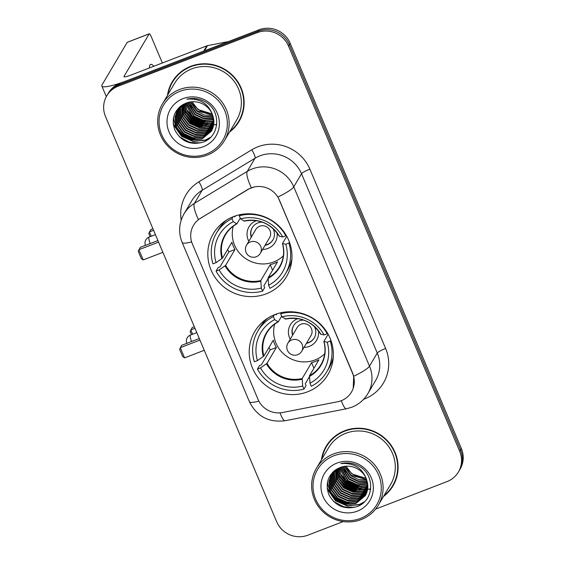 <?xml version="1.0" encoding="UTF-8"?>
<svg xmlns="http://www.w3.org/2000/svg" width="565" height="565" viewBox="0 0 565 565"><rect width="100%" height="100%" fill="white"/><g stroke="black" fill="none" stroke-linecap="round" stroke-linejoin="round"><path stroke-width="0.85" d="M274.964 314.536A42.446 41.054 -149.4 0 0 254.759 331.549A42.446 41.054 -149.4 0 0 259.766 379.708A42.446 41.054 -149.4 0 0 307.6 391.799A42.446 41.054 -149.4 0 0 327.813 374.786A42.446 41.054 -149.4 0 0 322.799 326.634A42.446 41.054 -149.4 0 0 274.964 314.536M233.585 216.572A42.446 41.054 -149.4 0 0 213.372 233.585A42.446 41.054 -149.4 0 0 218.387 281.737A42.446 41.054 -149.4 0 0 266.221 293.835A42.446 41.054 -149.4 0 0 286.427 276.822A42.446 41.054 -149.4 0 0 281.419 228.67A42.446 41.054 -149.4 0 0 233.585 216.572M251.256 187.898A21.625 20.912 -149.4 0 0 247.95 189.522L200.511 218.252A21.625 20.912 -149.4 0 0 193.527 225.301A21.625 20.912 -149.4 0 0 192.368 243.918L258.05 399.406A21.625 20.912 -149.4 0 0 282.564 412.499L337.609 401.764A21.625 20.912 -149.4 0 0 351.458 392.075A21.625 20.912 -149.4 0 0 352.617 373.451L279.336 199.968A21.625 20.912 -149.4 0 0 251.256 187.898M229.503 132.09A38.844 37.573 -149.4 0 0 239.052 121.454A38.844 37.573 -149.4 0 0 234.461 77.391A38.844 37.573 -149.4 0 0 190.688 66.324A38.844 37.573 -149.4 0 0 172.198 81.89A38.844 37.573 -149.4 0 0 167.473 95.379M172.615 81.198A38.844 37.573 -149.4 0 0 169.21 89.531M383.451 496.536A38.844 37.573 -149.4 0 0 393 485.907A38.844 37.573 -149.4 0 0 388.409 441.844A38.844 37.573 -149.4 0 0 344.636 430.77A38.844 37.573 -149.4 0 0 326.146 446.343A38.844 37.573 -149.4 0 0 321.421 459.832M326.57 445.651A38.844 37.573 -149.4 0 0 323.166 453.978M191.627 241.877A28.031 4.322 -22.9 0 1 182.135 242.441C178.243 232.611 178.879 223.069 184.049 213.817A32.035 30.983 30.6 0 1 194.402 203.372L247.265 171.364A32.035 30.983 30.6 0 1 252.16 168.963A32.035 30.983 30.6 0 1 293.758 186.846A28.031 4.322 157.1 0 1 277.973 197.001L352.715 373.274L353.711 376.311L353.21 388.268M353.711 376.311A28.031 4.322 -22.9 0 0 369.503 366.155L293.758 186.846L301.519 173.723A32.035 30.983 -149.4 0 0 259.921 155.841A32.035 30.983 -149.4 0 0 255.027 158.242L202.164 190.257L194.402 203.372A28.031 6.314 58.8 0 0 198.414 219.58L248.106 189.268L254.363 186.853M106.785 95.81L108.445 93.006A24.027 23.236 -149.4 0 1 119.879 83.38L258.961 29.825A24.027 23.236 -149.4 0 1 290.156 43.23L461.351 448.504A24.027 23.236 -149.4 0 1 460.065 469.19L459.239 470.596A24.027 23.236 -149.4 0 0 460.524 449.902L289.329 44.635A24.027 23.236 -149.4 0 0 258.134 31.223L119.053 84.778A24.027 23.236 -149.4 0 0 107.611 94.404A24.027 23.236 -149.4 0 1 119.053 84.778L258.134 31.223A24.027 23.236 -149.4 0 1 289.329 44.635L460.524 449.902A24.027 23.236 -149.4 0 1 459.239 470.596L458.413 471.994A24.027 23.236 -149.4 0 0 459.691 451.301L288.503 46.033A24.027 23.236 -149.4 0 0 257.301 32.622L118.226 86.177A24.027 23.236 -149.4 0 0 106.785 95.81A24.027 23.236 -149.4 0 0 105.5 116.496L276.695 521.77A24.027 23.236 -149.4 0 0 307.89 535.175L343.252 521.566M375.605 509.1L446.972 481.62A24.027 23.236 -149.4 0 0 458.413 471.994M387.738 492.193A38.844 37.573 -149.4 0 0 393.402 485.201M233.79 127.747A38.844 37.573 -149.4 0 0 239.454 120.748M153.864 66.239A25.63 5.163 68.9 0 0 150.615 64.417A25.63 5.163 68.9 0 0 149.428 67.948M181.485 105.775A32.035 30.983 -149.4 0 0 182.022 106.891M182.269 107.371A32.035 30.983 -149.4 0 0 183.335 109.236M183.844 110.041A32.035 30.983 -149.4 0 0 186.337 113.353M187.799 114.949A32.035 30.983 -149.4 0 0 204.029 124.06M206.034 124.455A32.035 30.983 -149.4 0 0 209.834 124.858M210.696 124.886A32.035 30.983 -149.4 0 0 212.595 124.865M213.062 124.844A32.035 30.983 -149.4 0 0 213.725 124.801M214.552 124.724A32.035 30.983 -149.4 0 0 214.912 124.688M215.286 124.639A32.035 30.983 -149.4 0 0 216.755 124.42M204.396 50.892A4.004 3.87 -149.4 0 0 203.739 51.083L127.203 80.555A32.035 4.937 157.1 0 1 101.834 86.028A32.035 4.937 157.1 0 1 102.06 84.835L127.21 42.34A4.004 0.805 -111.1 0 1 127.309 42.248L149.273 33.794A4.004 0.805 68.9 0 0 149.167 33.886L124.017 76.381A8.009 1.236 -22.9 0 0 123.961 76.678A8.009 1.236 -22.9 0 0 130.303 75.315L206.847 45.836A4.004 3.87 30.6 0 1 207.503 45.652L228.479 41.556M162.346 62.976L151.229 36.654A4.004 0.805 68.9 0 0 149.273 33.794M206.444 154.005A34.437 33.307 -149.4 0 0 224.679 110.542A34.437 33.307 -149.4 0 0 179.967 91.318A34.437 33.307 -149.4 0 0 161.724 134.781A34.437 33.307 -149.4 0 0 206.444 154.005M207.263 155.114A36.04 34.861 -149.4 0 0 224.425 140.664A36.04 34.861 -149.4 0 0 220.166 99.779A36.04 34.861 -149.4 0 0 179.557 89.51A36.04 34.861 -149.4 0 0 162.395 103.96A36.04 34.861 -149.4 0 0 166.654 144.845A36.04 34.861 -149.4 0 0 207.263 155.114M224.425 140.664L236.636 120.027A36.04 34.861 -149.4 0 0 232.385 79.142A36.04 34.861 -149.4 0 0 191.768 68.874A36.04 34.861 -149.4 0 0 174.606 83.323L162.395 103.96M230.047 131.165A38.441 37.184 -149.4 0 0 238.705 121.249L239.532 119.851A38.441 37.184 -149.4 0 0 242.858 112.421M238.705 121.249A38.441 37.184 -149.4 0 0 234.164 77.638A38.441 37.184 -149.4 0 0 190.843 66.684A38.441 37.184 -149.4 0 0 172.544 82.094A38.441 37.184 -149.4 0 0 168.017 94.454M192.425 108L190.44 105.33M192.199 101.757A20.022 19.365 -149.4 0 0 206.317 113.021L212.045 113.558M212.857 115.514L204.431 115.055L196.959 111.256L190.37 101.954M212.715 115.14L197.213 110.818L190.765 101.898M213.309 116.962L204.17 117.004L195.921 113L188.894 102.244M213.21 116.609L204.233 116.517L196.182 112.562L189.247 102.166M213.619 118.325L203.866 118.904L194.89 114.751L187.545 102.611M213.556 117.993L203.944 118.431L195.144 114.314L187.87 102.512M213.824 119.625L203.28 120.733L193.852 116.503L186.302 103.042M213.782 119.307L203.541 120.303L194.113 116.065L186.598 102.929M213.93 120.868L212.341 121.546L202.249 122.485L192.82 118.247L187.446 111.743L185.151 103.494M213.909 120.564L212.602 121.115L202.503 122.047L193.075 117.81L185.426 103.374M213.958 122.068L211.31 123.297L201.211 124.236L191.782 119.999L186.111 112.908L184.084 103.981M213.958 121.772L211.564 122.859L201.472 123.799L192.044 119.561L186.443 112.612L184.338 103.854M213.909 123.219L210.272 125.049L200.18 125.981L190.744 121.743L184.804 114.066L183.095 104.504M213.923 122.937L210.533 124.611L200.434 125.543L191.005 121.313L185.129 113.777L183.335 104.37M213.789 124.335L209.234 126.793L199.141 127.732L189.713 123.495L183.512 115.218L182.177 105.055M213.824 124.06L209.495 126.355L199.403 127.295L189.974 123.057L183.837 114.935L182.403 104.913M213.612 125.409L208.203 128.545L198.11 129.484L188.675 125.246L182.46 116.934L181.337 105.627M213.662 125.14L208.464 128.107L198.364 129.046L188.936 124.809L182.721 116.496L181.535 105.486M213.379 126.454L207.164 130.296L197.072 131.228L187.644 126.991L181.429 118.678L180.115 108.48L180.56 106.206M213.443 126.193L207.426 129.858L197.333 130.79L187.898 126.553L181.69 118.24L180.376 108.042L180.751 106.058M213.09 127.464L206.133 132.041L196.034 132.98L186.605 128.742L180.39 120.43L179.084 110.232L179.875 106.778M213.167 127.21L206.387 131.603L196.295 132.542L186.867 128.304L180.652 119.992L179.338 109.794L180.037 106.637M212.744 128.439L205.095 133.792L195.003 134.724L185.574 130.494L179.359 122.181L178.046 111.976L179.232 107.428M212.836 128.199L205.356 133.354L195.264 134.293L185.829 130.056L179.621 121.743L178.307 111.538L179.402 107.23M212.355 129.385L204.064 135.543L193.965 136.476L184.536 132.238L178.321 123.926L177.014 113.727L178.604 108.233M212.454 129.152L204.318 135.106L194.226 136.038L184.797 131.8L178.582 123.488L177.269 113.29L178.752 108.028M211.91 130.303L203.026 137.288L192.933 138.227L183.505 133.99L177.29 125.677L175.976 115.472L178.017 109.066M178.13 108.84L178.66 107.922M212.023 130.077L203.287 136.85L193.188 137.789L183.759 133.552L177.544 125.239L176.238 115.041L178.159 108.854M178.272 108.628L178.639 107.964M212.334 114.208A20.022 19.365 -149.4 0 0 186.337 103.028C174.712 108.593 170.863 117.569 174.783 129.957C180.927 141.236 190.123 145.36 202.376 142.331C220.301 137.111 221.692 110.239 204.855 101.58C199.085 98.487 193.082 97.681 186.838 99.172C199.36 98.119 207.864 103.134 212.334 114.208L213.817 124.116L211.416 131.193L201.995 139.039L191.895 139.972L182.467 135.741L176.252 127.422L174.945 117.223L177.474 109.928L179.522 107.089M211.543 130.974L202.249 138.602L192.156 139.534L182.728 135.303L176.513 126.991L175.199 116.786L177.608 109.709M183.039 98.607A26.428 25.559 -149.4 0 0 169.048 131.963A26.428 25.559 -149.4 0 0 203.365 146.716A26.428 25.559 -149.4 0 0 217.356 113.36A26.428 25.559 -149.4 0 0 183.039 98.607M212.235 113.968L197.99 109.504L192.022 101.764M178.286 74.206A38.441 37.184 -149.4 0 0 173.37 80.696L172.544 82.094M200.723 142.825L190.08 142.535L179.472 136.892M210.491 137.351L205.406 140.035L193.103 141.201L181.619 136.08L173.194 123.594M197.008 139.76L182.65 134.329L176.838 127.747M175.51 125.261L173.441 118.064M204.255 127.513L189.897 122.089L184.084 115.507M205.286 125.769L190.928 120.338L185.122 113.756M206.324 124.017L191.966 118.593L186.153 112.011M207.355 122.266L193.004 116.842L187.192 110.26M195.066 143.482L185.122 140.989M209.982 137.832L205.279 140.247L192.976 141.42L181.485 136.299L173.307 124.59M194.953 139.809L182.523 134.548L177.82 129.632M175.941 126.617L173.356 118.586M202.199 127.57L189.769 122.308L185.059 117.386M203.231 125.818L190.801 120.557L186.097 115.641M204.269 124.067L191.839 118.812L187.128 113.89M205.3 122.323L192.87 117.061L188.166 112.145M268.093 278.693L263.89 285.798L264.667 287.627L262.591 291.13A40.044 38.731 -149.4 0 1 216.056 271.122L219.149 269.929A36.676 35.475 -149.4 0 0 261.291 288.051L260.825 280.537L270.218 264.667A31.393 30.362 -149.4 0 0 273.976 263.488A31.393 30.362 -149.4 0 0 277.535 261.849L268.149 277.719L268.615 285.233A36.676 35.475 -149.4 0 0 285.798 244.271L288.892 243.077A40.044 38.731 -149.4 0 1 285.396 273.848A40.044 38.731 -149.4 0 1 269.915 288.305L268.615 285.233M226.48 220.131A40.044 38.731 -149.4 0 0 218.549 229.567L216.473 233.063A40.044 38.731 -149.4 0 1 231.961 218.606L233.26 221.678A36.676 35.475 -149.4 0 0 216.07 262.64L222.518 258.099L231.904 242.23A31.393 30.362 -149.4 0 0 234.984 249.518L225.597 265.388L219.149 269.929M240.273 218.132L236.883 223.853L233.26 221.678M285.396 273.848L287.465 270.353A40.044 38.731 -149.4 0 0 291.914 258.855M216.056 271.122L218.132 267.626L219.969 266.913L228.867 251.877A38.039 36.796 30.6 0 1 227.639 249.44M234.503 216.233L234.8 216.939L235.4 215.922M289.442 242.152L288.892 243.077M216.473 233.063A40.044 38.731 -149.4 0 0 212.977 263.834L216.07 262.64M231.961 218.606L233.034 216.791M261.291 288.051L262.591 291.13M285.798 244.271L282.514 243.473L286.766 236.29M268.071 278.432A31.767 30.729 -149.4 0 0 282.641 243.706L282.514 243.473M236.883 223.853L236.523 223.881A31.767 30.729 -149.4 0 0 221.953 258.601M239.92 214.693L239.278 215.781A40.044 38.731 -149.4 0 1 285.812 235.789L286.151 235.21M285.812 235.789L282.719 236.975A36.676 35.475 -149.4 0 0 240.577 218.86L239.278 215.781M279.435 236.184L282.719 236.975M240.577 218.86L244.207 221.035M228.867 251.877L234.984 249.518M270.218 264.667L272.57 270.24M283.333 255.839A30.115 29.126 30.6 0 1 273.693 261.976A30.115 29.126 30.6 0 1 242.512 256.164A30.115 29.126 30.6 0 1 233.253 226.198M262.633 249.412A15.213 14.718 -149.4 0 0 267.965 248.416A15.213 14.718 -149.4 0 0 277.041 232.808M256.468 220.64A15.213 14.718 -149.4 0 0 256.263 220.717A15.213 14.718 -149.4 0 0 248.847 241.262M265.006 245.401A12.013 11.618 -149.4 0 0 267.146 244.8A12.013 11.618 -149.4 0 0 272.867 239.984A12.013 11.618 -149.4 0 0 272.888 228.387M262.344 222.144A12.013 11.618 -149.4 0 0 257.908 222.935A12.013 11.618 -149.4 0 0 252.188 227.752A12.013 11.618 -149.4 0 0 251.227 237.244M259.653 226.226A8.009 7.748 30.6 0 1 269.625 237.597L260.31 253.339A8.009 7.748 30.6 0 0 250.337 241.968A8.009 7.748 30.6 0 0 246.531 245.182L255.839 229.439A8.009 7.748 30.6 0 1 259.653 226.226M272.966 239.807A12.013 11.618 30.6 0 1 267.351 244.454A12.013 11.618 30.6 0 1 265.218 245.048M251.432 236.89A12.013 11.618 30.6 0 1 252.294 227.575M150.078 236.707L148.772 233.613L150.799 229.595L152.931 228.776M151.236 236.262L149.407 231.94L153.588 230.329M158.574 242.131L138.898 249.709L143.206 259.914L162.882 252.336M157.918 240.577L140.282 247.364L138.256 251.383L141.335 258.671L143.206 259.914M309.479 376.657L305.27 383.762L306.046 385.591L303.977 389.094A40.044 38.731 -149.4 0 1 257.442 369.086L260.536 367.9A36.676 35.475 -149.4 0 0 302.678 386.015L302.211 378.501L311.598 362.631A31.393 30.362 -149.4 0 0 315.355 361.452A31.393 30.362 -149.4 0 0 318.921 359.813L309.528 375.683L309.994 383.197A36.676 35.475 -149.4 0 0 327.184 342.235L330.271 341.041A40.044 38.731 -149.4 0 1 326.775 371.812A40.044 38.731 -149.4 0 1 311.294 386.269L309.994 383.197M267.859 318.095A40.044 38.731 -149.4 0 0 259.928 327.531L257.859 331.026A40.044 38.731 -149.4 0 1 273.34 316.57L274.639 319.642A36.676 35.475 -149.4 0 0 257.456 360.604L263.897 356.063L273.291 340.194A31.393 30.362 -149.4 0 0 276.37 347.482L266.977 363.352L260.536 367.9M281.653 316.096L278.27 321.817L274.639 319.642M326.775 371.812L328.844 368.316A40.044 38.731 -149.4 0 0 333.301 356.819M257.442 369.086L259.512 365.59L261.348 364.884L270.254 349.841A38.039 36.796 30.6 0 1 269.018 347.404M275.882 314.197L276.186 314.903L276.786 313.886M330.822 340.116L330.271 341.041M257.859 331.026A40.044 38.731 -149.4 0 0 254.363 361.798L257.456 360.604M273.34 316.57L274.413 314.754M302.678 386.015L303.977 389.094M327.184 342.235L323.893 341.437L328.145 334.254M309.458 376.396A31.767 30.729 -149.4 0 0 324.02 341.67L323.893 341.437M278.27 321.817L277.902 321.845A31.767 30.729 -149.4 0 0 263.332 356.564M281.306 312.664L280.657 313.745A40.044 38.731 -149.4 0 1 327.192 333.753L327.538 333.173M327.192 333.753L324.105 334.939A36.676 35.475 -149.4 0 0 281.963 316.824L280.657 313.745M320.821 334.148L324.105 334.939M281.963 316.824L285.586 318.999M270.254 349.841L276.37 347.482M311.598 362.631L313.956 368.203M324.72 353.803A30.115 29.126 30.6 0 1 315.072 359.94A30.115 29.126 30.6 0 1 283.891 354.128A30.115 29.126 30.6 0 1 274.639 324.162M304.012 347.383A15.213 14.718 -149.4 0 0 309.345 346.38A15.213 14.718 -149.4 0 0 318.42 330.772M297.854 318.603A15.213 14.718 -149.4 0 0 297.642 318.681A15.213 14.718 -149.4 0 0 290.226 339.226M306.392 343.365A12.013 11.618 -149.4 0 0 308.525 342.764A12.013 11.618 -149.4 0 0 314.246 337.948A12.013 11.618 -149.4 0 0 314.274 326.351M303.723 320.108A12.013 11.618 -149.4 0 0 299.288 320.899A12.013 11.618 -149.4 0 0 293.574 325.715A12.013 11.618 -149.4 0 0 292.606 335.207M301.039 324.19A8.009 7.748 30.6 0 1 311.011 335.561L301.696 351.303A8.009 7.748 30.6 0 0 291.724 339.932A8.009 7.748 30.6 0 0 287.91 343.146L297.225 327.403A8.009 7.748 30.6 0 1 301.039 324.19M314.352 337.771A12.013 11.618 30.6 0 1 308.737 342.418A12.013 11.618 30.6 0 1 306.597 343.012M292.811 334.854A12.013 11.618 30.6 0 1 293.673 325.539M191.457 334.671L190.151 331.577L192.178 327.559L194.311 326.74M192.616 334.226L190.793 329.904L194.967 328.3M199.954 340.095L180.277 347.673L184.586 357.878L204.262 350.3M199.297 338.541L181.662 345.328L179.635 349.347L182.714 356.635L184.586 357.878M335.44 470.228A32.035 30.983 -149.4 0 0 335.977 471.344M336.224 471.817A32.035 30.983 -149.4 0 0 337.284 473.682M337.799 474.494A32.035 30.983 -149.4 0 0 340.285 477.806M341.747 479.402A32.035 30.983 -149.4 0 0 357.984 488.513M359.99 488.909A32.035 30.983 -149.4 0 0 363.782 489.304M364.644 489.332A32.035 30.983 -149.4 0 0 366.551 489.311M367.017 489.29A32.035 30.983 -149.4 0 0 367.674 489.248M368.5 489.177A32.035 30.983 -149.4 0 0 368.86 489.135M369.235 489.092A32.035 30.983 -149.4 0 0 370.704 488.873M360.392 518.451A34.437 33.307 -149.4 0 0 378.628 474.988A34.437 33.307 -149.4 0 0 333.915 455.771A34.437 33.307 -149.4 0 0 315.68 499.234A34.437 33.307 -149.4 0 0 360.392 518.451M361.219 519.56A36.04 34.861 -149.4 0 0 378.373 505.117A36.04 34.861 -149.4 0 0 374.122 464.232A36.04 34.861 -149.4 0 0 333.505 453.963A36.04 34.861 -149.4 0 0 316.344 468.406A36.04 34.861 -149.4 0 0 320.602 509.291A36.04 34.861 -149.4 0 0 361.219 519.56M378.373 505.117L390.584 484.48A36.04 34.861 -149.4 0 0 386.333 443.596A36.04 34.861 -149.4 0 0 345.716 433.327A36.04 34.861 -149.4 0 0 328.562 447.77L316.344 468.406M383.995 495.611A38.441 37.184 -149.4 0 0 392.654 485.702L393.48 484.304A38.441 37.184 -149.4 0 0 396.807 476.867M392.654 485.702A38.441 37.184 -149.4 0 0 388.113 442.091A38.441 37.184 -149.4 0 0 344.791 431.137A38.441 37.184 -149.4 0 0 326.492 446.548A38.441 37.184 -149.4 0 0 321.972 458.907M346.38 472.453L344.389 469.783M346.154 466.203A20.022 19.365 -149.4 0 0 360.265 477.474L366 478.004M366.805 479.968L358.38 479.508L350.907 475.702L344.318 466.408M366.664 479.593L351.169 475.264L344.714 466.344M367.257 481.415L358.118 481.451L349.869 477.453L342.842 466.697M367.158 481.062L358.189 480.97L350.131 477.015L343.195 466.612M367.568 482.778L357.815 483.358L348.838 479.205L341.493 467.064M367.504 482.446L357.892 482.884L349.099 478.767L341.818 466.965M367.773 484.078L357.228 485.187L347.8 480.949L340.25 467.495M367.73 483.76L357.49 484.749L348.061 480.511L340.554 467.382M367.879 485.321L366.29 485.999L356.197 486.938L346.769 482.701L341.394 476.196L339.099 467.94M367.864 485.017L366.551 485.561L356.459 486.5L347.023 482.263L339.374 467.827M367.907 486.514L365.258 487.75L355.159 488.683L345.731 484.445L340.059 477.354L338.032 468.427M367.907 486.225L365.513 487.313L355.42 488.245L345.992 484.014L340.391 477.065L338.294 468.307M367.857 487.673L364.22 489.495L354.128 490.434L344.699 486.197L338.753 478.52L337.044 468.957M367.879 487.383L364.482 489.057L354.382 489.996L344.954 485.759L339.078 478.23L337.284 468.823M367.744 488.782L363.189 491.246L353.09 492.186L343.661 487.948L337.46 479.671L336.126 469.508M367.78 488.506L363.443 490.808L353.351 491.748L343.923 487.51L337.785 479.381L336.352 469.367M367.561 489.862L362.151 492.998L352.059 493.93L342.63 489.693L336.415 481.38L335.285 470.08M367.617 489.594L362.412 492.56L352.313 493.492L342.884 489.255L336.669 480.942L335.49 469.932M367.328 490.9L361.12 494.742L351.02 495.682L341.592 491.444L335.377 483.132L334.07 472.933L334.515 470.659M367.391 490.646L361.374 494.304L351.282 495.244L341.853 491.006L335.638 482.694L334.325 472.495L334.699 470.511M367.038 491.91L360.082 496.494L349.989 497.426L340.561 493.196L334.346 484.883L333.032 474.678L333.823 471.224M367.116 491.663L360.343 496.056L350.244 496.995L340.815 492.758L334.6 484.445L333.294 474.24L333.986 471.09M366.699 492.892L359.05 498.245L348.951 499.178L339.523 494.94L333.308 486.627L332.001 476.429L333.18 471.881M366.784 492.652L359.305 497.807L349.212 498.74L339.784 494.502L333.569 486.19L332.255 475.991L333.35 471.683M366.304 493.838L358.012 499.99L347.92 500.929L338.484 496.692L332.277 488.379L330.963 478.174L332.552 472.686M366.402 493.605L358.274 499.552L348.174 500.491L338.746 496.254L332.531 487.941L331.224 477.743L332.707 472.481M365.859 494.756L356.974 501.741L346.882 502.673L337.453 498.443L331.238 490.123L329.925 479.925L331.966 473.519M332.086 473.293L332.608 472.375M365.972 494.53L357.235 501.303L347.143 502.236L337.715 498.005L331.5 489.693L330.186 479.487L332.107 473.308M332.22 473.082L332.587 472.411M366.29 478.654A20.022 19.365 -149.4 0 0 340.285 467.481C328.668 473.046 324.811 482.023 328.738 494.41C334.876 505.689 344.071 509.814 356.324 506.784C374.249 501.558 375.64 474.692 358.803 466.026C353.033 462.933 347.03 462.135 340.787 463.625C353.316 462.573 361.812 467.58 366.29 478.654L367.773 488.57L365.364 495.646L355.943 503.486L345.851 504.425L336.415 500.187L330.2 491.875L328.894 481.677L331.422 474.381L333.47 471.542M365.491 495.427L356.204 503.055L346.105 503.987L336.676 499.75L330.461 491.437L329.155 481.239L331.556 474.162M336.994 463.06A26.428 25.559 -149.4 0 0 322.996 496.416A26.428 25.559 -149.4 0 0 357.313 511.163A26.428 25.559 -149.4 0 0 371.311 477.806A26.428 25.559 -149.4 0 0 336.994 463.06M366.184 478.414L351.946 473.957L345.971 466.217M332.234 438.652A38.441 37.184 -149.4 0 0 327.319 445.149L326.492 446.548M354.672 507.271L344.036 506.989L333.421 501.346M364.439 501.805L359.354 504.481L347.058 505.654L335.568 500.534L327.142 488.04M350.957 504.206L336.599 498.782L330.793 492.2M329.466 489.714L327.389 482.517M358.203 491.967L343.845 486.543L338.032 479.96M359.241 490.215L344.883 484.791L339.071 478.209M360.272 488.471L345.914 483.04L340.102 476.457M361.31 486.719L346.952 481.295L341.14 474.713M349.015 507.935L339.071 505.442M363.931 502.285L359.227 504.7L346.924 505.873L335.433 500.752L327.255 489.036M348.902 504.263L336.472 499.001L331.768 494.078M329.896 491.07L327.305 483.04M356.148 492.016L343.718 486.762L339.014 481.839M357.186 490.272L344.749 485.01L340.045 480.088M358.217 488.52L345.787 483.259L341.083 478.343M359.255 486.769L346.818 481.514L342.115 476.592M385.62 348.471A8.009 1.236 -22.9 0 0 377.265 353.033L301.519 173.723A8.009 1.236 -22.9 0 1 309.874 169.161L385.62 348.471A40.044 38.731 30.6 0 1 364.411 399.003A40.044 38.731 30.6 0 1 363.613 399.307M375.548 380.626A32.035 30.983 -149.4 0 0 377.265 353.033L369.503 366.155A32.035 30.983 30.6 0 1 367.787 393.741L375.548 380.626M251.34 187.707A28.031 6.314 58.8 0 1 247.265 171.364L255.027 158.242A8.009 1.801 -121.2 0 0 251.757 149.81A40.044 38.731 30.6 0 1 309.874 169.161M258.876 401.143A28.031 4.322 157.1 0 1 249.412 401.701L182.135 242.441M280.035 412.838A28.031 4.817 79 0 0 285.134 420.734C268.749 422.782 256.842 416.44 249.412 401.701M341.302 400.691A28.031 4.817 79 0 0 346.465 408.77L285.134 420.734M181.181 220.152A40.044 38.731 30.6 0 1 198.894 181.817L251.757 149.81M459.691 451.301L461.351 448.504M288.503 46.033L290.156 43.23M257.301 32.622L258.961 29.825M118.226 86.177L119.879 83.38M198.894 181.817A8.009 1.801 -121.2 0 1 202.164 190.257A32.035 30.983 -149.4 0 0 191.81 200.695L184.049 213.817M124.215 76.847L124.017 76.381M203.739 51.083L206.847 45.836M149.167 33.886L127.21 42.34M207.503 45.652L204.445 50.815M188.47 115.896A32.035 30.983 -149.4 0 0 202.913 123.989M205.201 124.505A32.035 30.983 -149.4 0 0 209.34 125.013M210.265 125.049A32.035 30.983 -149.4 0 0 212.285 125.049M213.125 125.006A32.035 30.983 -149.4 0 0 213.697 124.971M215.173 124.816A32.035 30.983 -149.4 0 0 216.741 124.583M225.597 265.388A31.393 30.362 -149.4 0 0 260.825 280.537M236.806 223.938C232.024 226.558 228.26 230.181 225.499 234.8A31.393 30.362 -149.4 0 0 222.518 258.099M225.032 265.889A31.767 30.729 -149.4 0 0 260.755 281.25M268.149 277.719A31.393 30.362 -149.4 0 0 279.534 266.772C283.658 259.568 284.647 251.849 282.486 243.607M279.562 236.417A31.767 30.729 -149.4 0 0 243.84 221.063M155.41 234.652L149.089 237.088A6.406 1.292 68.9 0 0 148.927 237.236A6.406 1.292 68.9 0 0 150.198 243.55M266.977 363.352A31.393 30.362 -149.4 0 0 302.211 378.501M278.185 321.902C273.411 324.522 269.639 328.145 266.878 332.764A31.393 30.362 -149.4 0 0 263.897 356.063M266.412 363.86A31.767 30.729 -149.4 0 0 302.134 379.214M309.528 375.683A31.393 30.362 -149.4 0 0 320.913 364.736C325.045 357.532 326.026 349.813 323.865 341.571M320.948 334.381A31.767 30.729 -149.4 0 0 285.219 319.027M196.797 332.615L190.476 335.052A6.406 1.292 68.9 0 0 190.313 335.2A6.406 1.292 68.9 0 0 191.577 341.514M342.418 480.349A32.035 30.983 -149.4 0 0 356.861 488.435M359.149 488.951A32.035 30.983 -149.4 0 0 363.295 489.459M364.213 489.502A32.035 30.983 -149.4 0 0 366.24 489.495M367.073 489.459A32.035 30.983 -149.4 0 0 367.645 489.417M369.122 489.269A32.035 30.983 -149.4 0 0 370.689 489.036M346.465 408.77L351.833 407.231C358.662 404.526 363.98 400.034 367.787 393.741M106.312 96.643L101.834 86.028M177.735 109.49L177.474 109.928M244.087 221.134C259.095 218.429 270.868 223.493 279.414 236.34M149.089 237.088A6.406 6.406 0 0 0 145.424 245.387M246.531 245.182A8.009 8.009 0 0 0 252.88 257.252A8.009 8.009 0 0 0 260.31 253.339M285.466 319.098C300.474 316.393 312.247 321.464 320.793 334.303M190.476 335.052A6.406 6.406 0 0 0 186.803 343.351M287.91 343.146A8.009 8.009 0 0 0 294.266 355.216A8.009 8.009 0 0 0 301.696 351.303M331.683 473.943L331.422 474.381"/></g></svg>
